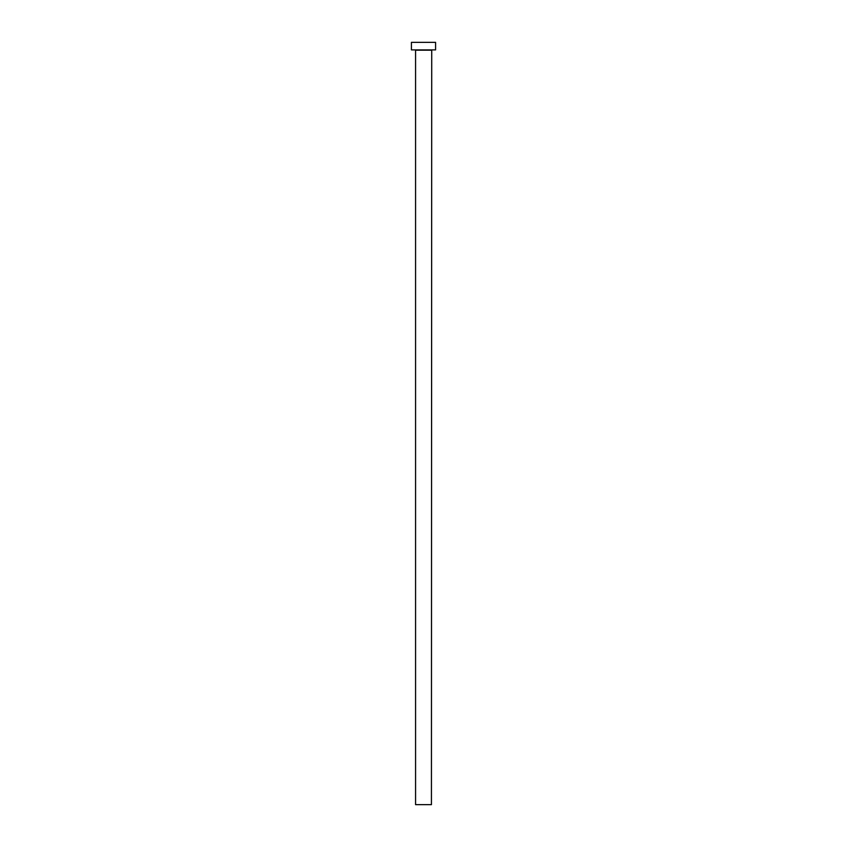 <?xml version="1.0" encoding="UTF-8"?>
<svg xmlns="http://www.w3.org/2000/svg" width="847" height="847" viewBox="0 0 847 847"><rect width="100%" height="100%" fill="white"/><g stroke="black" fill="none" stroke-linecap="round" stroke-linejoin="round"><path stroke-width="1.27" d="M431.43 50.195L415.57 50.195L415.57 804.65L431.43 804.65L431.726 49.899M435.58 49.899L411.42 49.899L411.42 42.35L435.58 42.35L435.58 49.899"/></g></svg>
